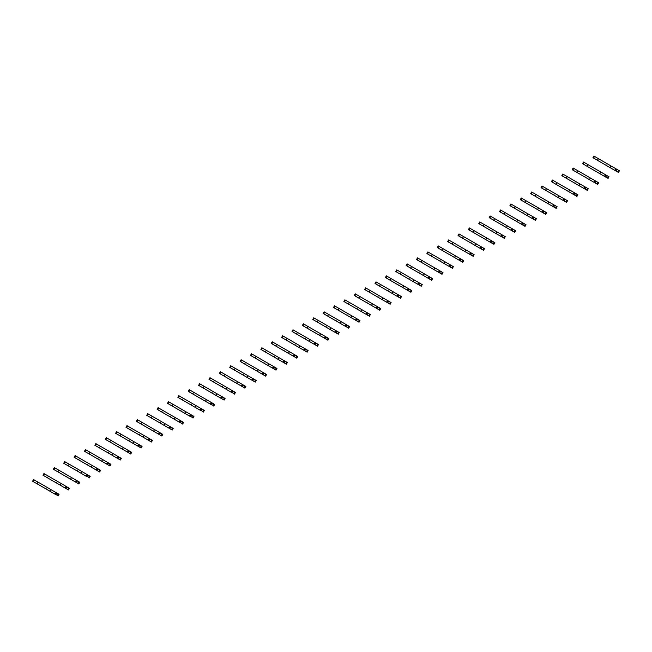 <?xml version="1.0" encoding="UTF-8"?>
<svg xmlns="http://www.w3.org/2000/svg" width="652" height="652" viewBox="0 0 652 652"><rect width="100%" height="100%" fill="white"/><g stroke="black" fill="none" stroke-linecap="round" stroke-linejoin="round"><path stroke-width="0.98" d="M606.45 165.046L606.327 165.437L603.728 163.937M606.327 165.437L616.36 171.231L616.075 170.604L617.314 169.577L598.389 158.648L593.89 156.056L592.937 157.711L595.292 159.072M617.688 171.998L618.642 170.343L619.4 170.783L618.446 172.438L616.36 171.231M618.642 170.343L617.314 169.577M598.389 158.648L597.436 160.302L610.142 167.645L615.635 170.816L616.588 169.161M598.683 161.02L592.937 157.711M614.885 170.376L615.838 168.721M610.142 167.645L611.095 165.991M596.075 171.036L595.952 171.435L593.353 169.927M607.314 177.988L608.267 176.342L609.025 176.773L608.072 178.428L605.7 176.594L606.939 175.567L588.014 164.638L583.516 162.046L582.562 163.701L584.917 165.062M608.267 176.342L606.939 175.567M588.014 164.638L587.061 166.293L599.767 173.636L605.26 176.806L606.213 175.152M605.985 177.222L595.944 171.427M588.308 167.018L582.562 163.701M604.51 176.366L605.463 174.72M599.767 173.636L600.72 171.981M585.692 177.026L585.569 177.417L582.969 175.918M585.569 177.417L595.61 183.212L595.871 181.631L596.564 181.566L573.141 168.037L572.187 169.691L574.542 171.052M596.939 183.978L597.892 182.332L598.65 182.764L597.697 184.418L595.61 183.212M597.892 182.332L596.564 181.566M577.631 170.637L576.678 172.283L594.885 182.796L595.838 181.142M577.925 173.008L572.187 169.691M594.127 182.356L595.08 180.71M589.392 179.626L590.345 177.972M575.317 183.016L575.194 183.408L572.595 181.908M575.194 183.408L585.235 189.202L585.496 187.621L586.189 187.556L562.766 174.027L561.812 175.681L564.167 177.042M586.564 189.968L587.517 188.322L588.267 188.754L587.313 190.408L585.235 189.202M587.517 188.322L586.189 187.556M567.256 176.627L566.303 178.273L584.51 188.787L585.463 187.132M567.55 178.998L561.812 175.681M583.752 188.346L584.705 186.7M579.017 185.616L579.97 183.962M564.942 189.007L564.819 189.398L562.22 187.898M564.819 189.398L574.86 195.192L575.121 193.611L575.814 193.546L552.383 180.017L551.429 181.672L553.784 183.033M576.189 195.967L577.142 194.312L577.892 194.744L576.938 196.399L574.86 195.192M577.142 194.312L575.814 193.546M556.881 182.617L555.928 184.263L573.377 194.345L574.127 194.777L575.088 193.122M557.175 184.989L551.429 181.672M573.377 194.345L574.331 192.69M568.642 191.606L569.595 189.952M554.567 194.997L554.444 195.388L551.845 193.888M554.444 195.388L564.477 201.183L564.192 200.555L565.431 199.536L542.008 186.007L541.054 187.662L543.409 189.023M565.806 201.957L566.759 200.303L567.517 200.734L566.564 202.389L564.477 201.183M566.759 200.303L565.431 199.536M546.506 188.607L545.553 190.262L563.002 200.335L563.752 200.767L564.705 199.113M546.8 190.979L541.054 187.662M563.002 200.335L563.956 198.681M558.259 197.597L559.212 195.942M544.192 200.987L544.061 201.378L541.462 199.879M544.061 201.378L554.102 207.181L553.817 206.545L555.056 205.527L531.633 191.998L530.679 193.652L533.034 195.013M555.431 207.947L556.384 206.293L557.142 206.725L556.189 208.379L554.102 207.181M556.384 206.293L555.056 205.527M536.123 194.598L535.17 196.252L552.619 206.325L553.377 206.757L554.33 205.103M536.425 196.969L530.679 193.652M552.619 206.325L553.581 204.671M547.884 203.587L548.837 201.933M533.809 206.977L533.686 207.377L531.087 205.869M533.686 207.377L543.727 213.171L543.988 211.582L544.681 211.517L538.462 207.923L521.258 197.996L520.304 199.642L522.659 201.003M545.056 213.938L546.009 212.283L546.767 212.715L545.814 214.369L543.727 213.171M546.009 212.283L544.681 211.517M525.748 200.588L524.795 202.242L543.002 212.748L543.955 211.101M526.042 202.959L520.304 199.642M542.244 212.316L543.197 210.661M537.509 209.577L538.462 207.923M523.434 212.968L523.312 213.367L520.712 211.859M523.312 213.367L533.352 219.162L533.613 217.572L534.306 217.507L510.883 203.986L509.929 205.633L512.285 206.994M534.681 219.928L535.634 218.273L536.384 218.713L535.431 220.36L533.352 219.162M535.634 218.273L534.306 217.507M515.373 206.578L514.42 208.232L532.627 218.738L533.581 217.092M515.667 208.95L509.929 205.633M531.869 218.306L532.823 216.651M527.134 215.567L528.087 213.921M513.059 218.958L512.937 219.357L510.337 217.858M524.306 225.918L525.259 224.264L526.009 224.704L525.056 226.35L522.969 225.152L523.238 223.563L523.931 223.497L501.135 210.335L500.5 209.977L499.546 211.623L501.901 212.984M525.259 224.264L523.931 223.497M504.998 212.568L504.045 214.223L522.244 224.728L523.197 223.082M522.969 225.152L512.937 219.357M505.292 214.94L499.546 211.623M521.494 224.296L522.448 222.642M516.759 221.558L517.712 219.911M502.684 224.948L502.562 225.347L499.962 223.848M502.562 225.347L512.594 231.142L512.309 230.506L513.548 229.488L512.073 228.632L490.125 215.967L489.171 217.621L491.526 218.974M513.923 231.908L514.876 230.254L515.634 230.694L514.681 232.34L512.594 231.142M514.876 230.254L513.548 229.488M494.623 218.559L493.67 220.213L511.869 230.718L512.822 229.072M494.917 220.93L489.171 217.621M511.119 230.286L512.073 228.632M506.376 227.548L507.329 225.902M492.301 230.938L492.178 231.338L489.579 229.838M492.178 231.338L502.219 237.132L501.934 236.505L503.173 235.478L479.75 221.957L478.796 223.612L481.152 224.964M503.548 237.898L504.501 236.244L505.259 236.684L504.306 238.339L502.219 237.132M504.501 236.244L503.173 235.478M484.24 224.549L483.287 226.203L501.494 236.717L502.447 235.062M484.534 226.92L478.796 223.612M500.736 236.277L501.69 234.622M496.001 233.538L496.954 231.892M481.926 236.929L481.804 237.328L479.204 235.828M493.173 243.889L494.126 242.234L494.876 242.674L493.923 244.329L491.559 242.495L492.798 241.468L473.865 230.539L469.375 227.947L468.421 229.602L470.777 230.963M494.126 242.234L492.798 241.468M473.865 230.539L472.912 232.193L485.626 239.537L491.119 242.707L492.073 241.053M491.844 243.123L481.804 237.328M474.159 232.911L468.421 229.602M490.361 242.267L491.315 240.612M485.626 239.537L486.579 237.882M471.551 242.927L471.429 243.318L468.829 241.819M471.429 243.318L481.469 249.113L481.73 247.532L482.423 247.458L463.49 236.529L459 233.938L458.046 235.592L460.402 236.953M482.798 249.879L483.751 248.233L484.501 248.665L483.548 250.319L481.469 249.113M483.751 248.233L482.423 247.458M463.49 236.529L462.537 238.184L475.251 245.527L480.744 248.697L481.698 247.043M463.784 238.909L458.046 235.592M479.986 248.257L480.94 246.611M475.251 245.527L476.204 243.872M461.176 248.917L461.054 249.308L458.454 247.809M461.054 249.308L471.086 255.103L470.801 254.476L472.04 253.449L448.617 239.928L447.663 241.582L450.019 242.943M472.415 255.869L473.376 254.223L474.126 254.655L473.173 256.309L471.086 255.103M473.376 254.223L472.04 253.449M453.116 242.528L452.162 244.174L464.868 251.517L470.361 254.687L471.314 253.033M453.409 244.899L447.663 241.582M469.611 254.247L470.565 252.601M464.868 251.517L465.83 249.863M450.801 254.908L450.679 255.299L448.079 253.799M450.679 255.299L460.711 261.093L460.426 260.466L461.665 259.447L438.242 245.918L437.288 247.573L439.644 248.934M462.04 261.859L462.993 260.213L463.751 260.645L462.798 262.3L460.711 261.093M462.993 260.213L461.665 259.447M442.741 248.518L441.787 250.164L454.493 257.507L459.986 260.678L460.94 259.023M443.034 250.89L437.288 247.573M459.236 260.238L460.19 258.591M454.493 257.507L455.446 255.853M440.418 260.898L440.296 261.289L437.696 259.789M440.296 261.289L450.336 267.084L450.051 266.456L451.29 265.437L427.867 251.908L426.913 253.563L429.269 254.924M451.665 267.85L452.618 266.203L453.376 266.635L452.423 268.29L450.336 267.084M452.618 266.203L451.29 265.437M432.357 254.508L431.404 256.154L449.611 266.668L450.565 265.014M432.651 256.88L426.913 253.563M448.853 266.228L449.807 264.582M444.118 263.498L445.072 261.843M430.043 266.888L429.921 267.279L427.321 265.78M429.921 267.279L439.961 273.074L440.222 271.493L440.915 271.428L417.492 257.899L416.538 259.553L418.894 260.914M441.29 273.848L442.243 272.194L442.993 272.626L442.04 274.28L439.961 273.074M442.243 272.194L440.915 271.428M421.983 260.498L421.029 262.145L438.478 272.226L439.236 272.658L440.19 271.004M422.276 262.87L416.538 259.553M438.478 272.226L439.432 270.572M433.743 269.488L434.697 267.833M419.668 272.878L419.546 273.269L416.946 271.77M419.546 273.269L429.587 279.072L429.847 277.483L430.54 277.418L407.117 263.889L406.163 265.543L408.519 266.904M430.915 279.838L431.868 278.184L432.618 278.616L431.665 280.27L429.587 279.072M431.868 278.184L430.54 277.418M411.608 266.489L410.654 268.143L428.103 278.217L428.861 278.648L429.815 276.994M411.901 268.86L406.163 265.543M428.103 278.217L429.057 276.562M423.368 275.478L424.322 273.824M409.293 278.869L409.171 279.26L406.571 277.76M409.171 279.26L419.203 285.063L418.918 284.427L420.157 283.408L397.37 270.246L396.734 269.887L395.78 271.534L398.136 272.895M420.532 285.829L421.485 284.174L422.243 284.606L421.29 286.261L419.203 285.063M421.485 284.174L420.157 283.408M401.233 272.479L400.279 274.133L417.728 284.207L418.478 284.639L419.432 282.984M401.526 274.851L395.78 271.534M417.728 284.207L418.682 282.552M412.985 281.468L413.938 279.814M398.918 284.859L398.788 285.258L396.196 283.75M398.788 285.258L408.828 291.053L408.543 290.417L409.782 289.398L408.307 288.543L386.359 275.877L385.405 277.524L387.761 278.885M410.157 291.819L411.11 290.164L411.868 290.605L410.915 292.251L408.828 291.053M411.11 290.164L409.782 289.398M390.858 278.469L389.904 280.124L408.103 290.629L409.057 288.983M391.151 280.841L385.405 277.524M407.353 290.197L408.307 288.543M402.61 287.459L403.564 285.804M388.535 290.849L388.413 291.248L385.813 289.749M388.413 291.248L398.453 297.043L398.714 295.454L399.407 295.389L375.984 281.868L375.03 283.514L377.386 284.875M399.782 297.809L400.735 296.155L401.493 296.595L400.54 298.241L398.453 297.043M400.735 296.155L399.407 295.389M380.475 284.459L379.521 286.114L397.728 296.619L398.682 294.973M380.768 286.831L375.03 283.514M396.97 296.187L397.924 294.533M392.235 293.449L393.189 291.803M378.16 296.839L378.038 297.239L375.438 295.739M378.038 297.239L388.079 303.033L387.793 302.398L389.032 301.379L365.609 287.858L364.655 289.504L367.011 290.865M389.407 303.799L390.361 302.145L391.11 302.585L390.157 304.231L388.079 303.033M390.361 302.145L389.032 301.379M370.1 290.45L369.146 292.104L387.353 302.609L388.307 300.963M370.393 292.821L364.655 289.504M386.595 302.178L387.549 300.523M381.86 299.439L382.814 297.793M367.785 302.83L367.663 303.229L365.063 301.729M379.032 309.79L379.986 308.135L380.735 308.575L379.782 310.222L377.704 309.024L377.964 307.442L378.657 307.369L355.234 293.848L354.272 295.503L356.628 296.856M379.986 308.135L378.657 307.369M359.725 296.44L358.771 298.094L376.978 308.608L377.932 306.953M377.704 309.024L367.663 303.229M360.018 298.812L354.272 295.503M376.22 308.168L377.174 306.513M371.485 305.429L372.439 303.783M357.41 308.82L357.288 309.219L354.688 307.72M357.288 309.219L367.32 315.014L367.035 314.386L368.274 313.359L349.35 302.43L344.851 299.838L343.897 301.493L346.253 302.854M368.649 315.78L369.602 314.125L370.36 314.566L369.407 316.22L367.32 315.014M369.602 314.125L368.274 313.359M349.35 302.43L348.396 304.085L361.102 311.428L366.595 314.598L367.549 312.944M349.643 304.802L343.897 301.493M365.845 314.158L366.799 312.504M361.102 311.428L362.056 309.773M347.035 314.818L346.905 315.209L344.313 313.71M346.905 315.209L356.946 321.004L356.66 320.377L357.899 319.35L338.975 308.42L334.476 305.829L333.522 307.483L335.878 308.844M358.274 321.77L359.228 320.116L359.985 320.556L359.032 322.21L356.946 321.004M359.228 320.116L357.899 319.35M338.975 308.42L338.013 310.075L356.22 320.588L357.174 318.934M339.268 310.792L333.522 307.483M355.47 320.148L356.424 318.494M350.727 317.418L351.681 315.764M336.652 320.808L336.538 321.208L333.93 319.7M347.899 327.76L348.853 326.114L349.611 326.546L348.657 328.2L346.285 326.367L347.524 325.34L328.592 314.411L324.101 311.819L323.147 313.473L325.503 314.834M348.853 326.114L347.524 325.34M328.592 314.411L327.638 316.065L340.352 323.408L345.845 326.579L346.799 324.924M346.571 326.994L336.53 321.2M328.885 316.79L323.147 313.473M345.087 326.139L346.041 324.492M340.352 323.408L341.306 321.754M326.277 326.799L326.155 327.19L323.555 325.69M326.155 327.19L336.196 332.985L336.456 331.403L337.149 331.338L313.726 317.809L312.773 319.464L315.128 320.825M337.524 333.751L338.478 332.104L339.227 332.536L338.274 334.191L336.196 332.985M338.478 332.104L337.149 331.338M318.217 320.409L317.263 322.055L335.47 332.569L336.424 330.914M318.51 322.781L312.773 319.464M334.712 332.129L335.666 330.482M329.977 329.399L330.931 327.744M315.902 332.789L315.78 333.18L313.18 331.681M315.78 333.18L325.821 338.975L326.082 337.394L326.774 337.328L303.343 323.799L302.389 325.454L304.745 326.815M327.149 339.741L328.103 338.095L328.852 338.527L327.899 340.181L325.821 338.975M328.103 338.095L326.774 337.328M307.842 326.399L306.888 328.046L325.087 338.559L326.041 336.905M308.135 328.771L302.389 325.454M324.337 338.119L325.291 336.473M319.602 335.389L320.556 333.734M305.527 338.779L305.405 339.17L302.805 337.671M305.405 339.17L315.438 344.965L315.152 344.337L316.391 343.319L292.968 329.79L292.014 331.444L294.37 332.805M316.766 345.739L317.72 344.085L318.478 344.517L317.524 346.171L315.438 344.965M317.72 344.085L316.391 343.319M297.467 332.39L296.513 334.036L313.962 344.117L314.712 344.549L315.666 342.895M297.76 334.761L292.014 331.444M313.962 344.117L314.916 342.463M309.219 341.379L310.173 339.725M295.152 344.769L295.022 345.161L292.422 343.661M295.022 345.161L305.063 350.955L304.777 350.328L306.016 349.309L282.593 335.78L281.64 337.434L283.995 338.795M306.391 351.73L307.345 350.075L308.103 350.507L307.149 352.161L305.063 350.955M307.345 350.075L306.016 349.309M287.084 338.38L286.13 340.034L303.579 350.108L304.337 350.54L305.291 348.885M287.385 340.752L281.64 337.434M303.579 350.108L304.541 348.453M298.844 347.369L299.798 345.715M284.769 350.76L284.647 351.151L282.047 349.651M284.647 351.151L294.688 356.954L294.948 355.364L295.641 355.299L294.916 354.875L272.218 341.778L271.265 343.425L273.62 344.786M296.016 357.72L296.97 356.065L297.728 356.497L296.766 358.152L294.688 356.954M296.97 356.065L295.641 355.299M276.709 344.37L275.755 346.025L293.204 356.098L293.962 356.53L294.916 354.875M277.002 346.742L271.265 343.425M293.204 356.098L294.158 354.443M288.469 353.36L289.423 351.705M274.394 356.75L274.272 357.149L271.672 355.642M274.272 357.149L284.313 362.944L284.574 361.355L285.266 361.289L279.048 357.695L261.843 347.769L260.89 349.415L263.245 350.776M285.641 363.71L286.595 362.056L287.345 362.496L286.391 364.142L284.313 362.944M286.595 362.056L285.266 361.289M266.334 350.36L265.38 352.015L283.587 362.52L284.541 360.874M266.627 352.732L260.89 349.415M282.829 362.088L283.783 360.434M278.094 359.35L279.048 357.695M264.019 362.74L263.897 363.14L261.297 361.632M263.897 363.14L273.93 368.934L274.199 367.345L274.891 367.28L251.46 353.759L250.507 355.405L252.862 356.766M275.258 369.7L276.22 368.046L276.97 368.486L276.016 370.132L273.93 368.934M276.22 368.046L274.891 367.28M255.959 356.351L255.005 358.005L273.204 368.51L274.158 366.864M256.252 358.722L250.507 355.405M272.454 368.078L273.408 366.424M267.719 365.34L268.673 363.694M253.644 368.73L253.522 369.13L250.922 367.63M253.522 369.13L263.555 374.924L263.269 374.289L264.508 373.27L263.033 372.414L241.085 359.749L240.132 361.395L242.487 362.757M264.883 375.691L265.837 374.036L266.595 374.476L265.641 376.123L263.555 374.924M265.837 374.036L264.508 373.27M245.584 362.341L244.63 363.995L262.829 374.501L263.783 372.854M245.877 364.712L240.132 361.395M262.08 374.069L263.033 372.414M257.336 371.33L258.29 369.684M243.261 374.721L243.139 375.12L240.539 373.62M243.139 375.12L253.18 380.915L252.894 380.287L254.133 379.26L230.71 365.739L229.757 367.394L232.112 368.747M254.508 381.681L255.462 380.026L256.22 380.466L255.266 382.113L253.18 380.915M255.462 380.026L254.133 379.26M235.201 368.331L234.247 369.986L252.454 380.491L253.408 378.845M235.494 370.703L229.757 367.394M251.696 380.059L252.65 378.404M246.961 377.321L247.915 375.674M232.886 380.711L232.764 381.11L230.164 379.611M232.764 381.11L242.805 386.905L243.066 385.324L243.758 385.25L220.335 371.73L219.382 373.384L221.737 374.737M244.133 387.671L245.087 386.017L245.837 386.457L244.883 388.111L242.805 386.905M245.087 386.017L243.758 385.25M224.826 374.321L223.872 375.976L242.079 386.489L243.033 384.835M225.119 376.693L219.382 373.384M241.322 386.049L242.275 384.395M236.586 383.311L237.54 381.664M222.511 386.701L222.389 387.101L219.789 385.601M233.758 393.661L234.712 392.007L235.462 392.447L234.508 394.101L232.145 392.268L233.383 391.241L214.451 380.312L209.96 377.72L209.007 379.374L211.362 380.735M234.712 392.007L233.383 391.241M214.451 380.312L213.497 381.966L226.211 389.309L231.704 392.48L232.658 390.825M232.43 392.895L222.389 387.101M214.744 382.683L209.007 379.374M230.947 392.039L231.9 390.385M226.211 389.309L227.165 387.655M212.136 392.7L212.014 393.091L209.414 391.591M212.014 393.091L222.047 398.885L221.762 398.258L223 397.231L204.076 386.302L199.577 383.71L198.624 385.365L200.979 386.726M223.375 399.652L224.329 398.005L225.087 398.437L224.133 400.092L222.047 398.885M224.329 398.005L223 397.231M204.076 386.302L203.122 387.956L215.828 395.299L221.321 398.47L222.275 396.815M204.369 388.682L198.624 385.365M220.572 398.03L221.525 396.383M215.828 395.299L216.79 393.645M201.761 398.69L201.639 399.089L199.039 397.581M213 405.642L213.954 403.995L214.712 404.427L213.758 406.082L211.387 404.248L212.625 403.221L189.838 390.067L189.202 389.7L188.249 391.355L190.604 392.716M213.954 403.995L212.625 403.221M193.701 392.3L192.747 393.947L205.453 401.29L210.946 404.46L211.9 402.806M211.672 404.876L201.639 399.081M193.994 394.672L188.249 391.355M210.197 404.02L211.15 402.374M205.453 401.29L206.407 399.635M191.378 404.68L191.264 405.079L188.656 403.572M202.625 411.632L203.579 409.986L204.337 410.418L203.383 412.072L201.012 410.238L202.25 409.22L178.827 395.691L177.874 397.345L180.229 398.706M203.579 409.986L202.25 409.22M183.318 398.29L182.364 399.937L200.571 410.45L201.525 408.796M201.297 410.866L191.256 405.071M183.611 400.662L177.874 397.345M199.814 410.01L200.767 408.364M195.078 407.28L196.032 405.625M181.003 410.67L180.889 411.07L178.281 409.562M192.25 417.622L193.204 415.976L193.954 416.408L193 418.062L190.637 416.229L191.875 415.21L168.452 401.681L167.499 403.335L169.854 404.696M193.204 415.976L191.875 415.21M172.943 404.281L171.989 405.927L190.197 416.441L191.15 414.786M190.922 416.856L180.881 411.062M173.236 406.652L167.499 403.335M189.439 416L190.392 414.354M184.703 413.27L185.657 411.616M170.628 416.661L170.514 417.06L167.906 415.552M181.875 423.621L182.829 421.966L183.579 422.398L182.625 424.053L181.875 423.621L180.262 422.219L181.5 421.2L180.775 420.776L158.077 407.671L157.124 409.326L159.479 410.687M182.829 421.966L181.5 421.2M162.568 410.271L161.614 411.917L179.064 421.999L179.822 422.431L180.775 420.776M180.547 422.846L170.506 417.052M162.861 412.643L157.124 409.326M179.064 421.999L180.017 420.344M174.328 419.26L175.282 417.606M160.253 422.651L160.139 423.05L157.531 421.542M171.492 429.611L172.446 427.957L173.204 428.388L172.25 430.043L170.164 428.845L169.879 428.209L171.117 427.19L147.694 413.661L146.741 415.316L149.096 416.677M172.446 427.957L171.117 427.19M152.193 416.261L151.24 417.916L168.689 427.989L169.439 428.421L170.392 426.767M170.164 428.845L160.131 423.042M152.486 418.633L146.741 415.316M168.689 427.989L169.642 426.335M163.945 425.251L164.899 423.596M149.879 428.641L149.756 429.04L147.156 427.533M161.117 435.601L162.071 433.947L162.829 434.379L161.875 436.033L159.789 434.835L159.504 434.199L160.742 433.181L137.319 419.66L136.366 421.306L138.721 422.667M162.071 433.947L160.742 433.181M141.818 422.251L140.865 423.906L158.314 433.979L159.064 434.411L160.017 432.757M159.789 434.835L149.748 429.032M142.112 424.623L136.366 421.306M158.314 433.979L159.267 432.325M153.57 431.241L154.524 429.587M139.495 434.631L139.373 435.031L136.773 433.523M139.373 435.031L149.414 440.825L149.675 439.236L150.367 439.171L144.149 435.577L126.944 425.65L125.991 427.296L128.346 428.657M150.742 441.591L151.696 439.937L152.454 440.377L151.5 442.023L149.414 440.825M151.696 439.937L150.367 439.171M131.435 428.242L130.481 429.896L148.689 440.402L149.642 438.755M131.728 430.613L125.991 427.296M147.931 439.97L148.884 438.315M143.195 437.231L144.149 435.577M129.12 440.622L128.998 441.021L126.398 439.521M128.998 441.021L139.039 446.816L139.3 445.226L139.993 445.161L116.569 431.64L115.616 433.287L117.971 434.648M140.367 447.582L141.321 445.927L142.071 446.367L141.117 448.014L139.039 446.816M141.321 445.927L139.993 445.161M121.06 434.232L120.107 435.886L138.314 446.392L139.267 444.745M121.353 436.604L115.616 433.287M137.556 445.96L138.509 444.305M132.821 443.221L133.774 441.575M118.745 446.612L118.623 447.011L116.023 445.512M118.623 447.011L128.664 452.806L128.379 452.17L129.618 451.151L106.186 437.631L105.233 439.285L107.588 440.638M129.992 453.572L130.946 451.917L131.696 452.358L130.742 454.004L128.664 452.806M130.946 451.917L129.618 451.151M110.685 440.222L109.732 441.877L127.931 452.382L128.892 450.736M110.979 442.594L105.233 439.285M127.181 451.95L128.134 450.296M122.446 449.212L123.399 447.565M108.371 452.602L108.248 453.001L105.648 451.502M108.248 453.001L118.281 458.796L117.996 458.169L119.234 457.142L117.759 456.286L95.811 443.621L94.858 445.275L97.213 446.628M119.609 459.562L120.563 457.908L121.321 458.348L120.367 460.002L118.281 458.796M120.563 457.908L119.234 457.142M100.31 446.212L99.357 447.867L117.556 458.38L118.509 456.726M100.604 448.584L94.858 445.275M116.806 457.94L117.759 456.286M112.062 455.202L113.016 453.556M97.996 458.592L97.865 458.992L95.273 457.492M97.865 458.992L107.906 464.786L107.621 464.159L108.86 463.132L89.935 452.203L85.436 449.611L84.483 451.266L86.838 452.627M109.234 465.552L110.188 463.898L110.946 464.338L109.992 465.993L107.906 464.786M110.188 463.898L108.86 463.132M89.935 452.203L88.974 453.857L107.181 464.371L108.134 462.716M90.229 454.574L84.483 451.266M106.423 463.931L107.384 462.276M101.688 461.2L102.641 459.546M87.612 464.591L87.49 464.982L84.89 463.482M87.49 464.982L97.531 470.777L97.792 469.195L98.485 469.122L79.552 458.193L75.061 455.601L74.108 457.256L76.463 458.617M98.859 471.543L99.813 469.888L100.571 470.328L99.617 471.983L97.531 470.777M99.813 469.888L98.485 469.122M79.552 458.193L78.599 459.847L91.313 467.191L96.806 470.361L97.759 468.707M79.846 460.565L74.108 457.256M96.048 469.921L97.001 468.275M91.313 467.191L92.266 465.536M77.238 470.581L77.123 470.98L74.515 469.473M88.485 477.533L89.438 475.887L90.188 476.319L89.234 477.973L86.871 476.139L88.11 475.112L69.177 464.183L64.687 461.592L63.733 463.246L66.088 464.607M89.438 475.887L88.11 475.112M69.177 464.183L68.224 465.838L80.938 473.181L86.431 476.351L87.384 474.697M87.156 476.767L77.115 470.972M69.471 466.563L63.733 463.246M85.673 475.911L86.626 474.265M80.938 473.181L81.891 471.526M66.863 476.571L66.74 476.962L64.141 475.463M66.74 476.962L76.781 482.757L77.042 481.176L77.735 481.111L54.303 467.582L53.35 469.236L55.705 470.597M78.11 483.523L79.063 481.877L79.813 482.309L78.859 483.963L76.781 482.757M79.063 481.877L77.735 481.111M58.802 470.182L57.849 471.828L76.048 482.341L77.001 480.687M59.096 472.553L53.35 469.236M75.298 481.901L76.251 480.255M70.563 479.171L71.516 477.517M56.488 482.561L56.365 482.953L53.766 481.453M56.365 482.953L66.398 488.747L66.113 488.12L67.352 487.101L43.928 473.572L42.975 475.226L45.33 476.588M67.726 489.513L68.68 487.867L69.438 488.299L68.484 489.954L66.398 488.747M68.68 487.867L67.352 487.101M48.427 476.172L47.474 477.818L60.18 485.161L65.673 488.332L66.626 486.677M48.721 478.544L42.975 475.226M64.923 487.892L65.876 486.245M60.18 485.161L61.133 483.507M46.113 488.552L45.99 488.951L43.382 487.443M57.352 495.512L58.305 493.857L59.063 494.289L58.109 495.944L57.352 495.512L55.738 494.11L56.977 493.091L33.554 479.562L32.6 481.217L34.955 482.578M58.305 493.857L56.977 493.091M38.044 482.162L37.091 483.808L54.54 493.89L55.298 494.322L56.251 492.667M56.023 494.738L45.982 488.943M38.338 484.534L32.6 481.217M54.54 493.89L55.493 492.236M49.805 491.152L50.758 489.497M593.573 158.069L594.526 156.423M583.19 164.068L584.151 162.413M572.815 170.058L573.768 168.403M562.44 176.048L563.393 174.394M552.065 182.038L553.018 180.384M541.69 188.029L542.643 186.374M531.307 194.019L532.26 192.364M520.932 200.009L521.885 198.355M510.557 205.999L511.51 204.345M500.182 211.99L501.135 210.335M489.807 217.98L490.76 216.334M479.424 223.97L480.377 222.324M469.049 229.96L470.002 228.314M458.674 235.951L459.627 234.304M448.299 241.949L449.252 240.295M437.924 247.939L438.877 246.285M427.541 253.93L428.494 252.275M417.166 259.92L418.119 258.265M406.791 265.91L407.744 264.256M396.416 271.9L397.37 270.246M386.041 277.891L386.995 276.236M375.658 283.881L376.611 282.226M365.283 289.871L366.237 288.217M354.908 295.861L355.862 294.215M344.533 301.852L345.487 300.205M334.15 307.842L335.112 306.195M323.775 313.84L324.729 312.186M313.4 319.83L314.354 318.176M303.025 325.821L303.979 324.166M292.65 331.811L293.604 330.156M282.267 337.801L283.221 336.147M271.892 343.791L272.846 342.137M261.517 349.782L262.471 348.127M251.142 355.772L252.096 354.117M240.767 361.762L241.721 360.108M230.384 367.752L231.338 366.106M220.009 373.743L220.963 372.096M209.634 379.733L210.588 378.087M199.259 385.723L200.213 384.077M188.884 391.722L189.838 390.067M178.501 397.712L179.455 396.057M168.126 403.702L169.08 402.048M157.751 409.692L158.705 408.038M147.376 415.683L148.33 414.028M137.001 421.673L137.955 420.018M126.618 427.663L127.572 426.009M116.243 433.653L117.197 431.999M105.868 439.644L106.822 437.989M95.494 445.634L96.447 443.988M85.11 451.624L86.072 449.978M74.736 457.614L75.689 455.968M64.361 463.613L65.314 461.958M53.986 469.603L54.939 467.949M43.611 475.593L44.564 473.939M33.228 481.583L34.181 479.929"/></g></svg>
